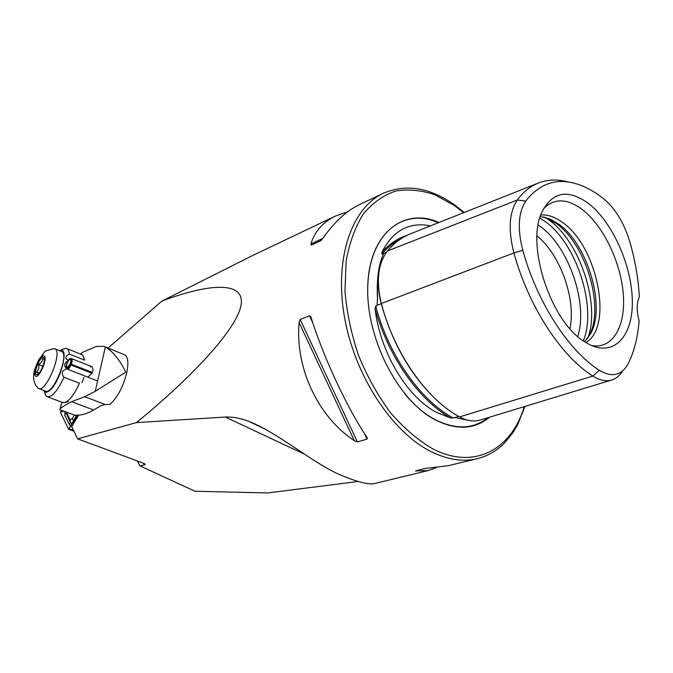 <?xml version="1.0" encoding="UTF-8"?>
<svg xmlns="http://www.w3.org/2000/svg" width="673" height="673" viewBox="0 0 673 673"><rect width="100%" height="100%" fill="white"/><g stroke="black" fill="none" stroke-linecap="round" stroke-linejoin="round"><path stroke-width="1.01" d="M522.795 250.306C537.062 302.362 568.761 350.978 599.374 370.335C611.572 377.545 620.96 375.711 627.539 364.842L628.044 363.908C634.109 351.861 637.802 337.501 639.106 320.828C636.515 310.817 636.599 302.816 639.35 296.827C638.366 278.891 635.194 260.552 629.819 241.826C624.098 223.032 615.442 208.731 603.849 198.914C596.648 193.193 589.388 188.827 582.078 185.824C559.591 176.806 540.814 181.878 525.756 201.05C518.311 212.432 517.327 228.854 522.795 250.306L513.903 252.955L381.33 303.515C394.428 353.603 426.808 399.459 459.6 416.915C467.054 420.919 474.053 421.929 480.572 419.952L611.883 379.951C616.275 378.537 619.883 375.509 622.718 370.873M537.828 183.249L411.287 233.481C402.378 236.888 394.445 242.709 387.505 250.962C377.999 263.463 375.938 280.978 381.33 303.515M381.372 303.658L377.116 305.281L377.444 298.408C376.636 280.431 378.31 266.441 382.457 256.438L383.282 253.57L381.902 254.058L381.902 252.249C393.125 230.41 409.302 221.619 430.451 225.876M377.116 305.281L376.552 306.055L375.685 305.971L375.113 308.882C388.304 356.841 419.161 400.401 450.775 418.042L436.499 412.381C407.131 397.154 379.951 352.105 375.113 308.882M450.775 418.042L455.394 417.647L469.047 420.448M439.04 222.469C404.162 206.931 370.142 232.488 367.837 284.502C365.086 336.315 397.398 400.284 435.153 419.801C456.412 430.434 474.524 429.576 489.498 417.235M569.896 328.651C576.349 299.62 560.323 254.428 537.029 235.954M586.839 339.385L589.043 335.76C604.842 308.032 586.259 244.577 556.579 223.73L547.586 218.422L543.431 216.925M584.593 341.707L590.616 333.741C606.028 306.678 587.832 244.56 558.851 224.185L550.077 219.003L540.217 216.538M585.939 342.565C613.566 326.523 597.414 246.587 562.763 222.637C555.124 216.958 547.78 214.418 540.722 215.024M591.407 345.451L593.822 345.838C614.104 348.034 626.201 324.024 623.148 292.469C620.203 260.922 602.983 225.564 582.431 209.665C567.861 198.787 555.351 198.03 544.903 207.393L543.153 209.337M584.231 341.472L588.135 343.836C613.625 357.716 633.024 336.5 632.326 301.058C631.913 265.751 612.632 222.309 588.732 203.65C568.02 188.625 552.348 191.561 541.715 212.449C525.815 245.401 550.766 321.391 584.231 341.472M311.153 317.69C323.469 357.346 347.192 408.107 366.852 437.214L367.029 439.183L357.355 441.892L354.343 440.739C318.018 416.629 295.094 368.173 299.081 322.502L300.192 319.507L309.504 315.772L311.153 317.69M436.247 467.676L428.078 470.595L415.527 470.898L425.572 468.408L448.454 465.657L477.266 458.683C462.831 462.124 447.267 459.676 430.569 451.339C391.484 431.687 354.309 374.853 344.324 316.251C334.187 257.608 352.105 207.536 383.467 193.201L359.037 204.836C346.2 211.078 334.086 222.326 322.687 238.57L320.491 240.867L311.372 245.073L310.892 244.021C314.678 231.47 322.88 222.14 335.499 216.05L347.605 211.81M335.499 216.05L253.443 255.126L161.798 301.125C208.235 283.569 245.292 280.515 241.052 305.062C236.879 329.568 190.804 378.184 136.417 422.594L225.253 417.041C232.429 416.722 240.185 418.118 248.514 421.248C278.538 433.017 313.239 463.302 339.739 474.658C357.54 482.205 369.359 485.115 375.214 483.391L428.078 470.595M357.876 481.523L267.703 492.947L195.019 491.256L139.942 465.884L137.309 460.963M161.798 301.125L108.067 348.067M136.417 422.594L77.631 438.855L71.7 426.648L78.632 415.14M568.046 181.962C557.766 179.153 548.074 179.439 538.964 182.804C530.711 185.933 523.485 191.67 517.276 200.024L387.505 250.962M525.756 201.05L517.276 200.024C509.175 212.231 508.048 229.872 513.903 252.955C528.532 306.467 561.24 356.362 592.837 376.072C599.744 380.413 606.095 381.709 611.883 379.951M139.942 465.884L144.375 464.959L145.326 464.336L144.274 463.546L77.631 438.855M66.307 412.095L70.152 419.96L72.112 418.808L74.358 415.073M61.26 410.236L60.545 412.583L68.621 429.315L77.437 415.174M61.285 410.244L60.578 412.524L68.52 429.13L76.907 415.998M76.932 415.956L77.403 415.174M64.028 411.262L61.832 411.649L61.016 410.707M70.976 425.858L69.243 424.495L64.751 415.207L65.012 411.624M65.626 411.876L70.329 422.366L71.944 423.704L73.576 420.482L72.112 418.808M105.367 346.948C113.089 351.693 119.895 360.097 125.801 372.152L95.255 391.282L105.367 346.948L103.692 346.301L96.306 346.427L83.343 351.979L80.398 353.948M72.423 414.358L76.924 415.998L75.881 415.249L76.638 415.165C81.593 415.359 87.263 413.626 93.631 409.966L101.362 405.474L105.232 404.507L109.926 404.465C117.531 397.507 123.159 386.866 126.802 372.548C128.854 361.914 127.887 355.899 123.882 354.486L105.703 347.117M90.476 366.676L91.78 366.608C94.195 369.881 92.983 373.254 88.138 376.72M84.058 377.368L81.929 382.71M68.469 401.285L65.575 402.429M95.255 391.282L84.647 396.708L71.574 401.705C65.054 405.138 61.251 407.51 60.183 408.822L59.847 409.714L61.201 410.219M76.924 415.998L77.117 415.174M38.714 373.591L36.544 372.152C38.571 370.125 39.236 367.551 38.546 364.446C41.23 363.033 42.576 361.073 42.576 358.558L44.325 359.609M43.711 357.489C41.019 354.646 33.179 372.329 36.149 374.541L37.427 374.609C40.826 373.33 45.932 360.047 43.922 357.733L43.711 357.489M37.797 387.884L39.118 388.733C46.479 391.408 62.227 352.997 55.405 349.085L53.874 348.631C41.23 352.215 47.388 349.388 38.807 359.676C34.559 369.284 30.908 377.073 36.199 386.05L38.538 388.531M45.268 391.047L45.907 391.282C53.369 393.991 69.058 355.697 62.126 351.743L55.186 348.934M39.127 373.136L36.544 372.152M42.921 366.137L38.546 364.446M62.278 402.361L64.591 402.614L66.846 401.579C71.203 398.441 75.401 392.325 79.439 383.215L63.885 377.242C59.83 386.42 55.649 392.595 51.35 395.791L47.674 396.919L45.814 395.573L44.965 393.419M43.703 390.458L44.014 391.021C45.049 392.536 46.63 392.586 48.742 391.164C59.821 384.342 70.27 345.173 59.704 350.717L63.742 348.782L66.274 348.328C68.023 348.732 69.025 350.641 69.277 354.048C65.054 356.404 64.692 358.499 68.192 360.333L68.192 360.333M69.277 354.048L84.638 360.122L82.729 354.999L67.123 348.673M66.787 368.796C61.95 370.461 60.982 373.279 63.885 377.242M67.906 361.039C64.457 362.865 63.733 365.077 65.752 367.668M92.041 373.145L69.799 364.446L66.955 367.82C65.02 367.643 68.444 358.768 70.219 359.34C70.985 359.761 70.934 361.241 70.068 363.782L92.42 372.438M92.386 372.514L70.068 363.782M69.799 364.446L70.026 364.606C68.696 367.433 67.527 368.754 66.518 368.568C64.574 367.921 68.259 358.364 70.379 358.532C71.439 358.835 71.431 360.602 70.345 363.824M70.026 364.606L70.959 365.002C69.656 367.786 68.469 369.191 67.401 369.216L67.048 368.997M70.522 358.549L71.481 358.616C72.44 359.138 72.381 360.989 71.296 364.169M70.959 365.002L91.999 373.221M254.823 424.226L255.286 424.057M431.738 395.312C408.486 371.328 391.652 340.799 381.229 303.716C378.68 294.034 377.78 284.805 378.529 276.031M377.259 286.202L377.444 298.408M404.953 394.092C414.375 405.348 424.343 413.819 434.859 419.498C455.596 429.904 473.363 429.281 488.186 417.63M463.647 212.702L454.578 205.66L434.792 194.741C421.332 190.173 408.259 188.945 395.573 191.065C383.391 195.204 372.674 202.817 363.395 213.888C355.251 226.868 349.506 242.583 346.141 261.04L344.971 291.14C346.805 312.609 351.365 334.136 358.642 355.739C367.34 376.745 377.982 395.758 390.559 412.776C403.901 428.137 417.891 440.117 432.529 448.723C474.213 470.562 511.69 449.421 524.2 406.66M577.728 336.475C588.438 303.868 568.702 246.318 539.973 226.195L538.181 224.933M583.298 340.841C597.237 308.007 576.702 243.727 545.466 221.754L539.763 218.035M587.975 337.653C600.425 304.171 579.823 241.859 549.294 220.222L545.408 217.564M438.283 222.763C402.732 206.561 367.769 234.759 367.71 289.129M407.207 235.247C397.76 238.292 389.322 243.963 381.902 252.249M401.226 238.621C394.084 242.12 387.64 247.26 381.902 254.058M386.428 252.333L383.282 253.57M375.685 305.971C388.641 355.453 420.684 400.704 453.24 417.975M458.65 416.385L454.797 417.571M599.374 370.335L592.837 376.072L459.6 416.915M310.892 244.021L322.855 238.326M311.372 245.073L321.13 240.412M367.029 439.183L364.228 433.185M312.878 322.998L309.504 315.772M357.355 441.892L300.192 319.507M354.343 440.739L299.081 322.502M416.924 470.52L416.04 471.209M144.375 464.959L143.357 463.209M304.246 454.065L225.253 417.041M73.45 430.249L69.269 428.743M61.832 411.649L60.578 412.524M69.361 428.541L68.52 429.13M73.912 420.978L73.576 420.482L76.377 415.813M69.243 424.495L70.329 422.366L70.152 419.96M64.751 415.207L65.819 413.113L65.727 411.884M84.647 396.708L105.232 404.507M71.574 401.705L93.631 409.966M35.518 375.98C38.588 379.589 47.968 358.44 44.351 356.059C41.204 352.753 32.06 373.38 35.518 375.98M383.299 254.31L382.727 255.816M377.385 282.71L377.511 299.906M455.394 417.647L456.555 417.874M383.467 193.201C406.071 183.729 429.601 187.506 454.073 204.542M590.616 333.741L589.043 335.76M550.077 219.003L547.586 218.422M477.266 458.683C487.395 456.143 496.279 451.12 503.917 443.633L512.792 432.89L517.747 424.528L524.948 406.433M464.227 212.475L454.325 204.718M367.34 438.157L367.054 437.543M311.002 317.252L310.657 316.503M265.734 429.391L248.514 421.248M73.929 431.233L68.621 429.315M60.183 408.822L61.781 402.176M59.847 409.714L76.815 415.973M45.907 391.282L39.118 388.733M44.216 358.499L43.922 357.733M67.031 402.143L64.591 402.614M44.014 391.021L45.814 395.573M63.085 402.664L47.674 396.919M66.518 368.568L67.258 369.166M67.401 369.216L97.619 380.952M71.675 358.692L92.1 366.743"/></g></svg>
